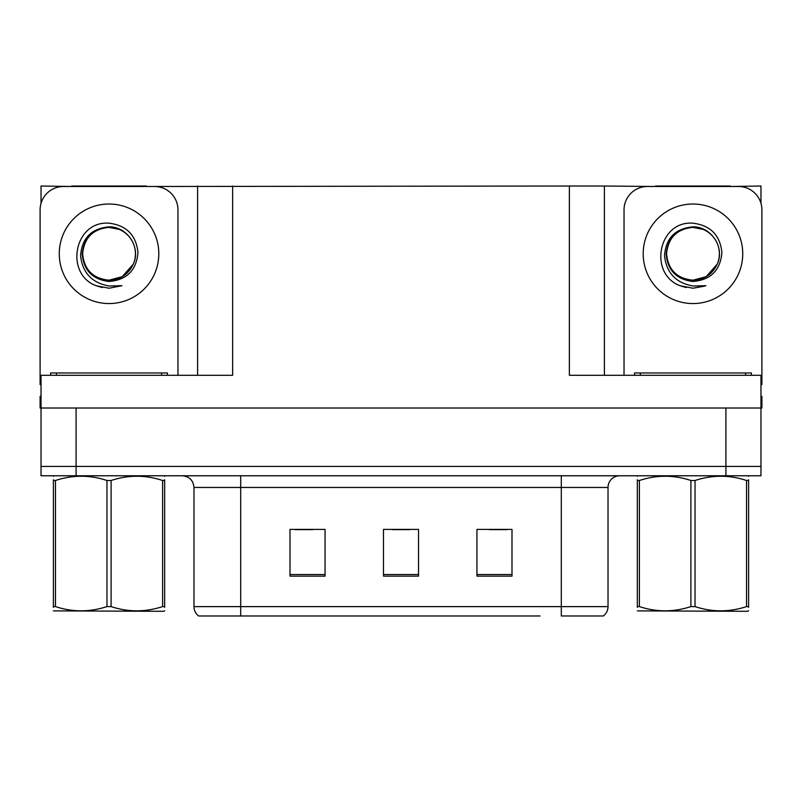 <?xml version="1.0" encoding="UTF-8"?>
<svg xmlns="http://www.w3.org/2000/svg" width="802" height="802" viewBox="0 0 802 802"><rect width="100%" height="100%" fill="white"/><g stroke="black" fill="none" stroke-linecap="round" stroke-linejoin="round"><path stroke-width="1.2" d="M146.415 186.495L569.36 186.024L569.36 375.296L760.968 375.296L760.968 408.007L41.032 408.007L41.032 466.423L76.09 466.423L41.032 466.423L41.032 475.776L76.09 475.776L76.09 466.423L725.91 466.423L76.09 466.423L76.09 408.007M41.032 396.328L40.1 396.328L40.1 408.007L41.032 408.007L41.032 375.296L232.64 375.296L232.64 186.024M71.649 186.495L41.032 186.024L41.032 203.317M76.09 475.776L760.968 475.776L760.968 466.423L725.91 466.423L760.968 466.423L760.968 408.007L761.9 408.007L761.9 396.328L760.968 396.328M730.351 186.495L760.968 186.024L760.968 203.317M197.593 186.024L197.593 375.296M569.36 186.024L604.407 186.024L604.407 375.296M604.407 186.024L655.585 186.495M730.351 186.024L655.585 186.024M71.649 186.024L146.415 186.024M602.713 615.976L561.3 615.976L561.3 606.623L608.026 606.623L608.026 487.456A11.679 11.679 0 0 1 619.715 475.776M540.037 615.976L198.645 615.976A11.679 11.679 0 0 1 193.974 606.623L193.974 487.456C193.282 480.358 189.382 476.468 182.285 475.776M511.997 576.137L511.997 529.4L476.939 529.4L476.939 576.137L511.997 576.137M325.061 576.137L325.061 529.4L290.003 529.4L290.003 576.137L325.061 576.137M418.524 576.137L418.524 529.4L383.476 529.4L383.476 576.137L418.524 576.137M561.3 615.976L598.683 615.976M193.974 606.623L240.7 606.623L240.7 615.976L225.141 615.976M295.146 529.641L312.67 529.641M489.33 529.641L506.854 529.641M392.238 529.641L409.762 529.641M109.032 280.189C120.31 279.758 128.41 274.394 133.343 264.099C141.172 247.507 127.257 226.465 109.032 226.856C91.378 228.47 81.894 238.124 80.571 255.818C82.536 272.87 92.019 282.926 109.032 286.003L121.984 285.692L109.032 288.229L96.16 285.733C64.2 273.883 74.365 220.45 109.032 223.197C126.516 225.342 136.17 235.156 137.984 252.63C136.41 270.374 126.756 279.988 109.032 281.472C92.771 279.607 83.829 270.555 82.205 254.294C83.749 237.913 92.691 228.941 109.032 227.367C92.992 228.951 84.19 237.753 82.626 253.793C84.19 269.833 92.992 278.635 109.032 280.189L122.235 276.66L133.343 264.099A26.406 26.406 0 0 0 119.007 229.342L109.032 227.387M41.032 384.659A23.368 23.368 0 0 0 40.1 384.639L40.1 209.853A23.368 23.368 0 0 1 63.468 186.495L154.596 186.495A23.368 23.368 0 0 1 177.964 209.853L177.964 375.296M96.28 285.783L102.345 287.567L96.28 285.783M109.032 288.229L121.984 285.692L109.032 288.229M692.968 280.189C704.246 279.758 712.346 274.394 717.279 264.099C725.108 247.507 711.184 226.465 692.968 226.856C675.314 228.47 665.83 238.124 664.507 255.818C666.472 272.87 675.956 282.926 692.968 286.003L705.92 285.692L692.968 288.229L680.096 285.733C648.136 273.883 658.302 220.45 692.968 223.197C710.452 225.342 720.106 235.156 721.92 252.63C720.346 270.374 710.692 279.988 692.968 281.472C676.708 279.607 667.765 270.555 666.141 254.294C667.685 237.913 676.627 228.941 692.968 227.367C676.928 228.951 668.126 237.753 666.562 253.793C668.126 269.833 676.928 278.635 692.968 280.189L706.171 276.66L717.279 264.099A26.406 26.406 0 0 0 702.943 229.342L692.968 227.387M624.036 375.296L624.036 209.853A23.368 23.368 0 0 1 647.404 186.495L738.532 186.495A23.368 23.368 0 0 1 761.9 209.853L761.9 384.639A23.368 23.368 0 0 0 760.968 384.659M680.216 285.783L686.281 287.567M692.968 288.229L704.888 286.093M50.616 375.296L50.616 372.96L167.448 372.96L167.448 375.296M634.552 375.296L634.552 372.96L751.384 372.96L751.384 375.296M164.671 610.693L163.949 611.304L53.393 610.883M164.671 607.345L164.671 606.583C164.671 612.237 164.671 612.237 164.671 606.583L162.605 606.583L162.605 480.498C145.513 474.834 128.34 474.834 111.097 480.498L106.967 480.498C89.864 474.834 72.701 474.834 55.458 480.498L53.393 480.498C53.393 474.834 53.393 474.834 53.393 480.498L53.393 479.726M111.097 480.498L111.097 606.583C128.2 612.237 145.362 612.237 162.605 606.583M111.097 606.583L106.967 606.583L106.967 480.498M164.671 479.736L164.671 480.498C164.671 474.834 164.671 474.834 164.671 480.498L162.605 480.498M164.671 476.318L163.949 475.776M164.671 480.498L164.671 606.583M55.458 480.498L55.458 606.583L53.393 606.583L53.393 480.498M55.458 606.583C72.551 612.237 89.724 612.237 106.967 606.583M53.393 606.583C53.393 612.237 53.393 612.237 53.393 606.583L53.393 607.345M748.607 610.693L747.875 611.304L637.329 610.883M748.607 607.345L748.607 606.583C748.607 612.237 748.607 612.237 748.607 606.583L746.542 606.583L746.542 480.498C729.449 474.834 712.276 474.834 695.033 480.498L690.903 480.498C673.8 474.834 656.637 474.834 639.394 480.498L637.329 480.498C637.329 474.834 637.329 474.834 637.329 480.498L637.329 479.726M695.033 480.498L695.033 606.583C712.136 612.237 729.299 612.237 746.542 606.583M695.033 606.583L690.903 606.583L690.903 480.498M748.607 479.736L748.607 480.498C748.607 474.834 748.607 474.834 748.607 480.498L746.542 480.498M748.607 476.318L747.875 475.776M748.607 480.498L748.607 606.583M639.394 480.498L639.394 606.583L637.329 606.583L637.329 480.498M639.394 606.583C656.487 612.237 673.66 612.237 690.903 606.583M637.329 606.583C637.329 612.237 637.329 612.237 637.329 606.583L637.329 607.345M725.91 408.007L725.91 475.776M561.3 475.776L561.3 487.456L193.974 487.456M608.026 487.456L561.3 487.456L561.3 606.623L240.7 606.623L240.7 475.776M418.524 574.513L383.476 574.513M325.061 574.513L290.003 574.513M511.997 574.513L476.939 574.513M109.032 204.019A49.774 49.774 0 0 1 158.806 253.793A49.774 49.774 0 0 1 109.032 303.557A49.774 49.774 0 0 1 59.258 253.793A49.774 49.774 0 0 1 109.032 204.019M133.343 264.099A26.406 26.406 0 0 0 119.007 229.342M692.968 204.019A49.774 49.774 0 0 1 742.742 253.793A49.774 49.774 0 0 1 692.968 303.557A49.774 49.774 0 0 1 643.194 253.793A49.774 49.774 0 0 1 692.968 204.019M717.279 264.099A26.406 26.406 0 0 0 702.943 229.342M161.603 372.96L161.603 375.296M56.461 372.96L56.461 375.296M745.539 372.96L745.539 375.296M640.397 372.96L640.397 375.296M603.355 615.976C606.382 613.59 607.936 610.472 608.026 606.623M54.125 475.776L53.393 476.198M638.051 475.776L637.329 476.198"/></g></svg>
